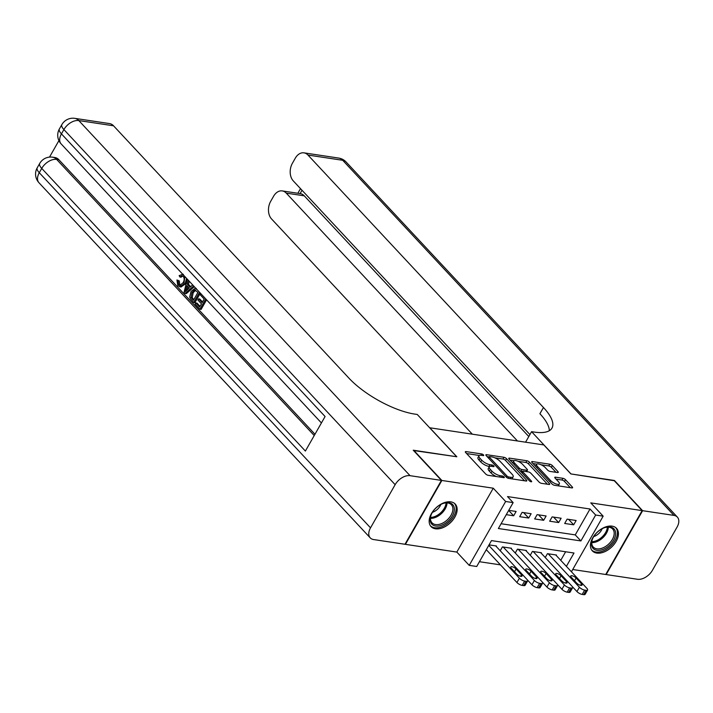 <?xml version="1.0" encoding="UTF-8"?>
<svg xmlns="http://www.w3.org/2000/svg" width="713" height="713" viewBox="0 0 713 713"><rect width="100%" height="100%" fill="white"/><g stroke="black" fill="none" stroke-linecap="round" stroke-linejoin="round"><path stroke-width="1.07" d="M483.494 454.93A1.453 0.508 29.7 0 0 481.694 453.949L466.044 451.596A2.077 0.722 29.7 0 0 465.339 451.748A2.077 0.722 29.7 0 0 465.678 452.559L485.58 473.895A2.077 0.722 29.7 0 0 488.164 475.304L503.806 477.657A1.453 0.508 29.7 0 0 504.296 477.55A1.453 0.508 29.7 0 0 504.064 476.988A1.453 0.508 29.7 0 0 502.264 475.999L500.241 475.696A6.658 2.308 29.7 0 1 491.988 471.195L490.33 469.412A6.658 2.308 29.7 0 1 489.261 466.828A6.658 2.308 29.7 0 1 491.498 466.329L493.521 466.632A1.453 0.508 29.7 0 0 494.011 466.525A1.453 0.508 29.7 0 0 493.779 465.963A1.453 0.508 29.7 0 0 491.979 464.974L489.947 464.671A6.658 2.308 29.7 0 1 481.703 460.17L480.036 458.388A6.658 2.308 29.7 0 1 478.976 455.803A6.658 2.308 29.7 0 1 481.213 455.304L483.236 455.607A1.453 0.508 29.7 0 0 483.726 455.5A1.453 0.508 29.7 0 0 483.494 454.93M612.119 526.149A16.524 10.356 137 0 0 594.794 534.821A16.524 10.356 137 0 0 592.351 550.891A16.524 10.356 137 0 0 596.754 553.083A16.524 10.356 137 0 0 614.071 544.411A16.524 10.356 137 0 0 616.522 528.342A16.524 10.356 137 0 0 612.119 526.149M450.83 501.872A16.524 10.356 137 0 0 433.513 510.544A16.524 10.356 137 0 0 431.071 526.613A16.524 10.356 137 0 0 435.474 528.805A16.524 10.356 137 0 0 452.791 520.134A16.524 10.356 137 0 0 455.242 504.064A16.524 10.356 137 0 0 450.83 501.872M557.557 472.55A2.077 0.722 29.7 0 0 558.261 472.398A2.077 0.722 29.7 0 0 557.931 471.587L552.343 465.598A2.077 0.722 29.7 0 0 549.768 464.199L532.388 461.578A2.077 0.722 29.7 0 0 531.684 461.73A2.077 0.722 29.7 0 0 532.023 462.541L551.924 483.886A2.077 0.722 29.7 0 0 554.509 485.295L571.879 487.906A2.077 0.722 29.7 0 0 572.584 487.754A2.077 0.722 29.7 0 0 572.254 486.943L565.507 479.706A2.077 0.722 29.7 0 0 562.922 478.307L555.489 477.184A2.077 0.722 29.7 0 0 554.785 477.336A2.077 0.722 29.7 0 0 555.124 478.147L558.466 481.738A5.561 1.934 29.7 0 1 559.357 483.895A5.561 1.934 29.7 0 1 555.623 483.797A5.561 1.934 29.7 0 1 550.588 480.544L537.486 466.498A5.561 1.934 29.7 0 1 536.586 464.332A5.561 1.934 29.7 0 1 540.329 464.439A5.561 1.934 29.7 0 1 545.365 467.683L547.548 470.027A2.077 0.722 29.7 0 0 550.124 471.436L557.557 472.55M501.105 523.734L575.257 534.893L590.025 509.002L595.658 515.036L603.162 516.167L571.434 571.79M413.549 450.527L456.828 456.766L429.787 427.773L543.814 444.939L570.855 473.922L613.991 480.419L642.155 510.615L590.765 502.879L603.162 516.167M413.7 450.268L441.864 480.464L405.43 544.34L456.819 552.076L469.216 565.364L505.642 501.489L513.146 502.62L498.378 528.511L580.89 540.935L595.658 515.036M456.819 552.076L493.253 488.2L441.864 480.464M493.253 488.2L505.642 501.489M590.025 509.002L507.513 496.578L513.146 502.62M506.542 458.709A2.077 0.722 29.7 0 0 503.966 457.3L486.587 454.689A2.077 0.722 29.7 0 0 485.883 454.841A2.077 0.722 29.7 0 0 486.221 455.652L506.132 476.988A2.077 0.722 29.7 0 0 508.708 478.396L526.087 481.017A2.077 0.722 29.7 0 0 526.782 480.856A2.077 0.722 29.7 0 0 526.452 480.045L506.542 458.709L505.562 460.438A2.077 0.722 29.7 0 0 502.977 459.029L494.76 457.791M509.483 458.129L526.862 460.75A2.077 0.722 29.7 0 1 529.438 462.158L549.349 483.494A2.077 0.722 29.7 0 1 549.687 484.305A2.077 0.722 29.7 0 1 548.983 484.457L541.55 483.343A2.077 0.722 29.7 0 1 538.966 481.935L530.891 473.28A2.077 0.722 29.7 0 0 528.315 471.872L523.387 471.133A2.077 0.722 29.7 0 0 522.682 471.284A2.077 0.722 29.7 0 0 523.012 472.095L531.417 481.106A1.453 0.508 29.7 0 1 531.657 481.667A1.453 0.508 29.7 0 1 530.677 481.64A1.453 0.508 29.7 0 1 529.358 480.794L509.118 459.092A2.077 0.722 29.7 0 1 508.788 458.29A2.077 0.722 29.7 0 1 509.483 458.129L509.011 458.967M572.735 569.518L605.72 574.491L642.155 510.615M506.275 514.67L513.663 515.784L516.123 511.462L508.734 510.356M531.132 513.725L522.13 512.371L519.67 516.684L528.672 518.039L531.132 513.725M546.131 515.98L537.13 514.626L534.67 518.939L543.671 520.294L546.131 515.98M561.131 518.244L552.129 516.889L549.67 521.203L558.671 522.558L561.131 518.244M564.678 523.458L573.68 524.813L576.14 520.499L567.138 519.144L564.678 523.458M479.439 561.71L500.464 564.874M560.748 560.329L565.641 551.755M496.186 546.416L496.435 545.989L489.038 544.875M500.232 550.757L502.433 546.898L511.435 548.252L511.194 548.68M515.232 553.012L517.442 549.153L526.444 550.507L526.194 550.935M530.24 555.267L532.442 551.407L541.443 552.762L541.194 553.19M545.24 557.53L547.441 553.671L556.443 555.026L556.202 555.454M566.38 566.372L574.001 553.021L491.48 540.597L476.712 566.487L469.216 565.364M575.257 534.893L580.89 540.935M513.663 515.784L508.681 510.437M528.672 518.039L523.583 512.585M543.671 520.294L538.582 514.848M558.671 522.558L553.591 517.103M573.68 524.813L568.591 519.358M478.976 455.803L477.986 457.523A6.658 2.308 29.7 0 0 479.056 460.117L480.036 458.388M489.599 466.489L488.966 466.391A6.658 2.308 29.7 0 1 480.714 461.89L479.056 460.117M489.261 466.828L488.271 468.548A6.658 2.308 29.7 0 0 489.341 471.141L490.33 469.412M496.382 476.542A6.658 2.308 29.7 0 1 490.999 472.915L489.341 471.141M479.314 455.464L466.605 453.548M524.536 480.776L505.562 460.438M489.127 456.944L487.148 456.641M489.76 456.587A1.453 0.508 29.7 0 0 489.261 456.694A1.453 0.508 29.7 0 0 489.501 457.265L506.97 475.999A1.453 0.508 29.7 0 0 508.779 476.979L510.909 477.3A6.658 2.308 29.7 0 0 513.155 476.81A6.658 2.308 29.7 0 0 512.086 474.216L500.143 461.409A6.658 2.308 29.7 0 0 491.89 456.908L489.76 456.587M511.827 478.869A6.658 2.308 29.7 0 0 512.175 478.53L513.155 476.81M510.045 460.09L514.002 460.687M518.093 461.302L525.882 462.47L526.862 460.75M547.432 484.225L528.458 463.878A2.077 0.722 29.7 0 0 525.882 462.47M522.513 464.297A5.561 1.934 29.7 0 0 517.478 461.053A5.561 1.934 29.7 0 0 513.743 460.946A5.561 1.934 29.7 0 0 514.634 463.111L519.251 468.058A2.077 0.722 29.7 0 0 521.836 469.466L526.764 470.215A2.077 0.722 29.7 0 0 527.468 470.054A2.077 0.722 29.7 0 0 527.13 469.243L522.513 464.297M513.743 460.946L512.763 462.675A5.561 1.934 29.7 0 0 512.674 462.906M520.267 471.043A2.077 0.722 29.7 0 0 520.846 471.195L521.836 469.466M522.584 471.453L520.846 471.195M536.586 464.332L535.606 466.061A5.561 1.934 29.7 0 0 535.525 466.293M558.181 485.847A5.561 1.934 29.7 0 0 558.377 485.624L559.357 483.895M570.338 487.674L564.518 481.435A2.077 0.722 29.7 0 0 561.942 480.027L556.051 479.145M556.015 472.318L551.354 467.327A2.077 0.722 29.7 0 0 548.778 465.919L541.114 464.769M536.782 464.118L532.95 463.539M486.302 549.687L516.934 582.521A4.233 1.471 -150.3 0 0 522.183 585.391L523.681 585.614A4.233 1.471 -150.3 0 0 525.116 585.302L527.575 580.979A4.233 1.471 29.7 0 0 526.889 579.339L495.687 545.882M527.575 580.979A4.233 1.471 29.7 0 1 526.149 581.3L524.643 581.077A4.233 1.471 29.7 0 1 519.394 578.207L488.761 545.365M521.488 574.785L516.078 568.983A3.387 1.176 29.7 0 0 513.012 567.004A3.387 1.176 29.7 0 0 510.731 566.942A3.387 1.176 29.7 0 0 511.274 568.261L516.684 574.063A3.387 1.176 29.7 0 0 519.75 576.042A3.387 1.176 29.7 0 0 522.032 576.104A3.387 1.176 29.7 0 0 521.488 574.785L520.624 576.309M441.561 525.223A14.305 8.957 -43 0 1 431.115 514.92A14.305 8.957 -43 0 1 442.942 503.521A14.305 8.957 -43 0 1 443.566 503.298A14.305 8.957 -43 0 1 454.324 510.151A14.305 8.957 -43 0 1 441.561 525.223M431.249 514.59A13.244 8.298 137 0 0 432.007 522.798A13.244 8.298 137 0 0 441.044 523.814A13.244 8.298 137 0 0 451.249 514.839A13.244 8.298 137 0 0 451.374 504.733A13.244 8.298 137 0 0 443.228 503.414M432.452 512.299A9.429 5.909 137 0 0 433.005 512.103A9.429 5.909 137 0 0 440.857 504.456M430.34 525.677A16.426 10.285 137 0 0 441.454 526.836A16.426 10.285 137 0 0 454.056 515.802A16.426 10.285 137 0 0 454.359 503.28M602.841 549.5A14.305 8.957 -43 0 1 592.396 539.197A14.305 8.957 -43 0 1 604.223 527.798A14.305 8.957 -43 0 1 604.847 527.575A14.305 8.957 -43 0 1 615.604 534.429A14.305 8.957 -43 0 1 602.841 549.5M592.539 538.868A13.244 8.298 137 0 0 593.287 547.076A13.244 8.298 137 0 0 602.333 548.092A13.244 8.298 137 0 0 612.538 539.117A13.244 8.298 137 0 0 612.654 529.01A13.244 8.298 137 0 0 604.508 527.691M593.733 536.577A9.429 5.909 137 0 0 594.285 536.381A9.429 5.909 137 0 0 602.146 528.725M591.621 549.955A16.426 10.285 137 0 0 602.735 551.113A16.426 10.285 137 0 0 615.346 540.071A16.426 10.285 137 0 0 615.64 527.558M182.733 275.984L181.102 277.17L179.899 276.992L179.141 275.628L182.795 274.327M186.512 278.32L185.13 284.068L180.968 287.054L177.831 285.779L176.94 279.977L179.275 280.869L179.756 284.817L180.407 285.343M194.31 286.671L186.351 293.596L185.157 293.417L184.079 292.268L187.278 279.139M189.257 281.261L188.464 284.309L190.701 286.706M206.583 299.834L201.111 309.424L199.916 309.237L195.148 304.13L195.825 302.936L197.029 303.114L200.032 306.34M195.825 302.936L199.64 307.027L201.458 303.836L197.902 300.03L198.588 298.836L199.783 299.014L202.528 301.956M58.912 140.621L49.509 157.11M74.785 118.349A12.709 12.709 0 0 0 61.853 124.623A12.709 4.412 -150.3 0 0 63.894 129.57A12.709 7.959 -43 0 1 78.804 120.568A12.709 8.877 -81.4 0 0 74.785 118.349L109.517 123.581A12.709 8.877 98.6 0 1 113.536 125.791L78.804 120.568L410.055 475.678A12.709 7.959 137 0 0 395.145 484.68L63.894 129.57L61.434 133.884L325.083 416.526L305.387 451.053L41.737 168.411A12.709 7.959 -43 0 1 56.648 159.409A12.709 8.877 -81.4 0 0 52.628 157.19L54.883 157.528A12.709 8.877 98.6 0 1 58.894 159.748L56.648 159.409L314.237 435.545M314.968 434.262L58.894 159.748M200.344 293.141L194.872 302.731L193.669 302.553L190.255 298.64L189.694 296.849L191.048 291.483L195.121 288.302L196.342 288.854M410.055 475.678L441.418 480.402L413.246 450.206L456.676 456.739L417.248 414.467L414.699 414.084A52.976 18.378 -150.3 0 1 349.022 378.238L113.536 125.791M395.145 484.68L370.528 527.843A12.709 7.959 137 0 0 370.234 537.869A12.709 7.959 137 0 0 373.63 539.554L404.984 544.269L441.418 480.402M198.588 298.836L202.144 302.642L204.185 299.059L200.201 294.781L200.834 293.667M205.772 298.97L199.916 309.237M199.533 292.277L193.669 302.553M197.947 292.366L194.533 289.897L191.984 292.526L191.031 297.455L193.401 300.333L197.947 292.366M195.032 289.861L195.567 290.048M195.736 290.075L193.187 292.704L192.234 297.633L193.793 299.647M191.984 292.526L193.187 292.704M191.031 297.455L192.234 297.633M192.029 298.863L193.232 299.041M188.285 280.218L187.261 284.13L190.148 287.214L192.662 284.915M193.678 285.993L185.157 293.417M186.851 290.227L189.177 288.105L186.868 285.628L185.3 291.644L186.851 290.227M187.261 284.13L188.464 284.309M187.84 286.671L186.931 290.146M176.94 279.977L178.072 280.681L178.553 284.63L179.792 285.369L182.974 282.865C184.435 280.53 184.542 278.382 183.277 276.43L182.154 275.771L179.899 276.992M178.553 284.63L179.756 284.817M178.072 280.681L179.275 280.869M184.836 276.519L183.927 283.881L185.13 284.068M183.927 283.881L179.774 286.876M614.294 480.74L571.006 473.949L531.568 431.677L534.117 432.06A52.976 18.378 29.7 0 0 551.969 428.103A52.976 18.378 29.7 0 0 543.458 407.506L307.971 155.06A12.709 8.877 -81.4 0 0 303.961 152.849A12.709 8.877 -81.4 0 0 295.307 158.17L292.401 163.268A12.709 8.877 -81.4 0 0 293.257 180.87L529.911 434.574M525.57 442.194L531.568 431.677M642.609 510.686L606.175 574.553L637.529 579.277A12.709 7.959 137 0 0 652.44 570.275L677.056 527.112A12.709 7.959 137 0 0 677.35 517.085A12.709 7.959 137 0 0 673.963 515.401L642.609 510.686L614.437 480.491M517.451 440.973L286.261 193.125A12.709 8.877 -81.4 0 0 282.25 190.915A12.709 8.877 -81.4 0 0 273.596 196.235L270.69 201.333A12.709 8.877 -81.4 0 0 271.537 218.936L472.327 434.181M302 190.255L300.093 193.597A12.709 8.877 98.6 0 1 300.253 193.624A12.709 8.877 98.6 0 1 304.264 195.834L286.261 193.125M528.796 436.534L304.264 195.834M549.313 430.714A52.976 18.378 29.7 0 0 539.91 413.718L543.458 407.506M527.237 579.749L531.934 584.776A4.233 1.471 -150.3 0 0 537.183 587.646L538.689 587.877A4.233 1.471 -150.3 0 0 540.115 587.557L542.575 583.243A4.233 1.471 29.7 0 0 541.898 581.594L510.686 548.137M542.575 583.243A4.233 1.471 29.7 0 1 541.149 583.555L539.652 583.332A4.233 1.471 29.7 0 1 534.394 580.462L503.182 547.005M536.488 577.04L531.078 571.247A3.387 1.176 29.7 0 0 528.012 569.268A3.387 1.176 29.7 0 0 525.739 569.206A3.387 1.176 29.7 0 0 526.283 570.525L531.693 576.318A3.387 1.176 29.7 0 0 534.759 578.296A3.387 1.176 29.7 0 0 537.032 578.359A3.387 1.176 29.7 0 0 536.488 577.04L535.623 578.564M542.245 582.004L546.933 587.04A4.233 1.471 -150.3 0 0 552.192 589.909L553.689 590.132A4.233 1.471 -150.3 0 0 555.115 589.811L557.584 585.498A4.233 1.471 29.7 0 0 556.898 583.849L525.686 550.391M557.584 585.498A4.233 1.471 29.7 0 1 556.149 585.819L554.652 585.587A4.233 1.471 29.7 0 1 549.402 582.726L518.191 549.268M551.497 579.304L546.087 573.502A3.387 1.176 29.7 0 0 543.012 571.523A3.387 1.176 29.7 0 0 540.739 571.461A3.387 1.176 29.7 0 0 541.283 572.78L546.693 578.582A3.387 1.176 29.7 0 0 549.759 580.56A3.387 1.176 29.7 0 0 552.04 580.623A3.387 1.176 29.7 0 0 551.497 579.304L550.623 580.819M557.245 584.268L561.942 589.295A4.233 1.471 -150.3 0 0 567.192 592.164L568.698 592.387A4.233 1.471 -150.3 0 0 570.124 592.075L572.584 587.762A4.233 1.471 29.7 0 0 571.906 586.113L540.695 552.655M572.584 587.762A4.233 1.471 29.7 0 1 571.158 588.073L569.651 587.851A4.233 1.471 29.7 0 1 564.402 584.981L533.19 551.523M566.496 581.558L561.086 575.765A3.387 1.176 29.7 0 0 558.021 573.778A3.387 1.176 29.7 0 0 555.739 573.715A3.387 1.176 29.7 0 0 556.283 575.034L561.692 580.837A3.387 1.176 29.7 0 0 564.767 582.815A3.387 1.176 29.7 0 0 567.04 582.877A3.387 1.176 29.7 0 0 566.496 581.558L565.632 583.082M572.245 586.523L576.942 591.558A4.233 1.471 -150.3 0 0 582.2 594.419L583.697 594.651A4.233 1.471 -150.3 0 0 585.123 594.33L587.583 590.016A4.233 1.471 29.7 0 0 586.906 588.368L555.694 554.91M587.583 590.016A4.233 1.471 29.7 0 1 586.157 590.328L584.66 590.106A4.233 1.471 29.7 0 1 579.402 587.236L548.19 553.778M581.496 583.813L576.095 578.02A3.387 1.176 29.7 0 0 573.02 576.042A3.387 1.176 29.7 0 0 570.748 575.979A3.387 1.176 29.7 0 0 571.291 577.298L576.701 583.091A3.387 1.176 29.7 0 0 579.767 585.07A3.387 1.176 29.7 0 0 582.04 585.132A3.387 1.176 29.7 0 0 581.496 583.813L580.632 585.337M480.936 455.268L481.694 453.949M501.515 477.318L502.264 475.999M491.221 466.293L491.979 464.974M480.714 461.89L481.703 460.17M488.966 466.391L489.947 464.671M490.999 472.915L491.988 471.195M499.483 477.006L500.241 475.696M465.562 452.434L466.044 451.596M525.918 480.99L526.452 480.045M486.106 455.518L486.587 454.689M502.977 459.029L503.966 457.3M488.824 458.441L489.501 457.265M506.301 477.166L506.97 475.999M508.066 478.227L508.779 476.979M510.16 478.619L510.909 477.3M528.458 463.878L529.438 462.158M548.814 484.43L549.349 483.494M522.344 473.272L523.012 472.095M531.051 481.756L531.417 481.106M513.966 464.288L514.634 463.111M518.583 469.243L519.251 468.058M526.016 471.525L526.764 470.215M536.809 467.675L537.486 466.498M549.919 481.73L550.588 480.544M555.008 478.022L555.489 477.184M561.942 480.027L562.922 478.307M564.518 481.435L565.507 479.706M571.71 487.879L572.254 486.943M531.907 462.416L532.388 461.578M548.778 465.919L549.768 464.199M551.354 467.327L552.343 465.598M557.388 472.532L557.931 471.587M519.394 578.207L516.934 582.521M524.643 581.077L522.183 585.391M526.149 581.3L523.681 585.614M514.51 571.728L516.078 568.983M447.033 502.897A13.244 8.298 -43 0 1 435.18 517.522A13.244 8.298 -43 0 1 430.474 518.342M430.536 517.397A12.807 8.021 137 0 0 434.636 516.595A12.807 8.021 137 0 0 446.088 502.897M608.314 527.174A13.244 8.298 -43 0 1 596.46 541.8A13.244 8.298 -43 0 1 591.754 542.62M591.826 541.675A12.807 8.021 137 0 0 595.925 540.873A12.807 8.021 137 0 0 607.369 527.174M52.628 157.19A12.709 12.709 0 0 0 39.696 163.464A12.709 4.412 -150.3 0 0 41.737 168.411L39.277 172.724L370.528 527.843M38.983 182.751A12.709 7.959 -43 0 1 39.277 172.724A12.709 4.412 29.7 0 1 37.236 167.778A12.709 12.709 0 0 0 38.983 182.751L370.234 537.869M61.14 143.91A12.709 7.959 -43 0 1 61.434 133.884A12.709 4.412 29.7 0 1 59.393 128.937A12.709 12.709 0 0 0 61.14 143.91L321.42 422.943M185.977 289.059L187.171 289.237M673.963 515.401L342.703 160.291L307.971 155.06M342.703 160.291A12.709 7.959 -43 0 1 346.09 161.976A12.709 12.709 0 0 0 338.693 158.072A12.709 8.877 98.6 0 1 342.703 160.291M534.394 580.462L531.934 584.776M539.652 583.332L537.183 587.646M541.149 583.555L538.689 587.877M529.518 573.992L531.078 571.247M549.402 582.726L546.933 587.04M554.652 585.587L552.192 589.909M556.149 585.819L553.689 590.132M544.518 576.247L546.087 573.502M564.402 584.981L561.942 589.295M569.651 587.851L567.192 592.164M571.158 588.073L568.698 592.387M559.518 578.51L561.086 575.765M579.402 587.236L576.942 591.558M584.66 590.106L582.2 594.419M586.157 590.328L583.697 594.651M574.526 580.765L576.095 578.02M488.476 458.076L489.261 456.694M521.854 472.746L522.682 471.284M526.577 471.614L527.468 470.054M39.696 163.464L37.236 167.778M61.853 124.623L59.393 128.937M196.325 288.48L195.121 288.302M183.366 274.327L182.172 274.149M300.253 193.624L282.25 190.915M677.35 517.085L346.09 161.976M338.693 158.072L303.961 152.849M300.494 188.633L297.856 193.259"/></g></svg>

